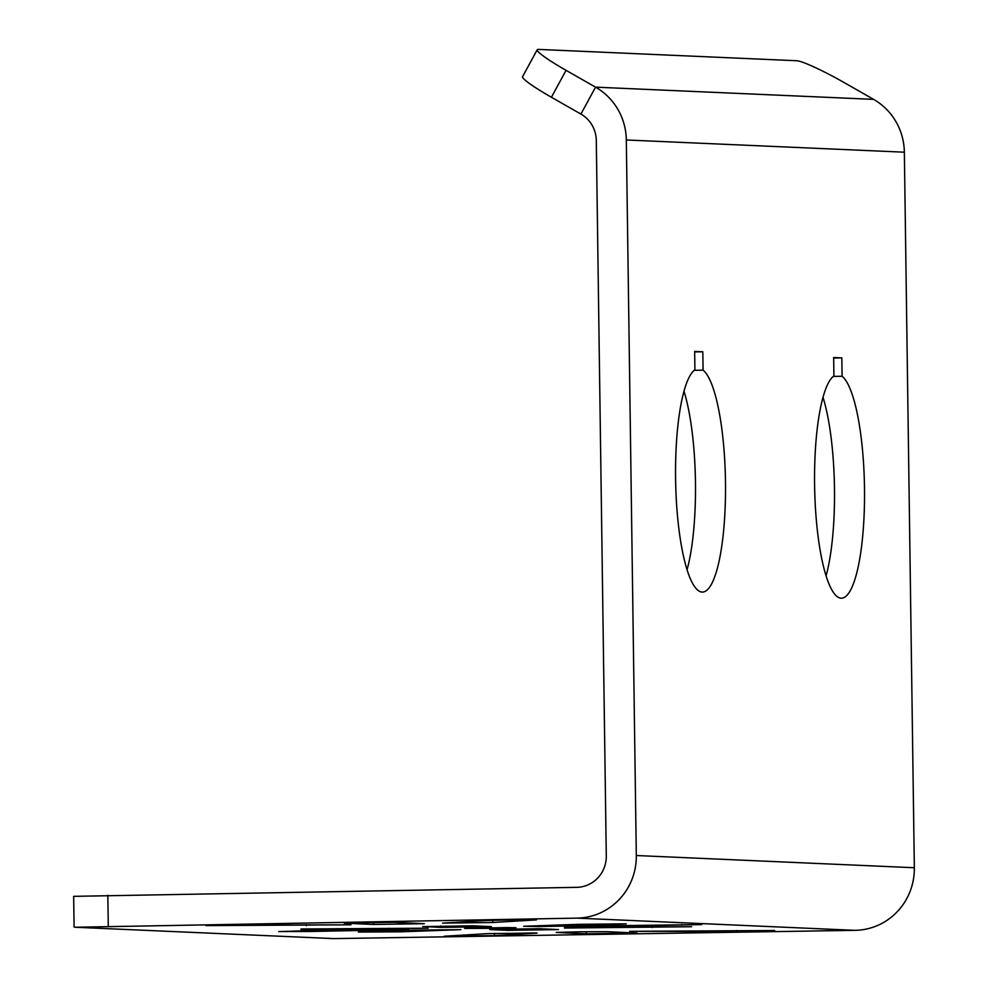 <?xml version="1.0" encoding="UTF-8"?>
<svg xmlns="http://www.w3.org/2000/svg" width="988" height="988" viewBox="0 0 988 988"><rect width="100%" height="100%" fill="white"/><g stroke="black" fill="none" stroke-linecap="round" stroke-linejoin="round"><path stroke-width="1.48" d="M74.088 927.139L73.655 896.351L576.708 887.335A30.801 30.023 92.5 0 0 606.286 856.028L596.295 140.494A30.801 30.023 -87.5 0 0 580.919 114.077L595.554 87.154A61.589 60.046 -87.5 0 1 626.318 139.975L636.309 855.522A61.589 60.046 92.5 0 1 577.128 918.124L75.199 927.25L333.598 938.6L855.163 930.338A61.589 60.046 92.5 0 0 914.345 867.736L904.353 152.189A61.589 60.046 -87.5 0 0 873.59 99.368L844.098 82.535A43.991 4.397 28.5 0 0 796.834 60.75L538.435 49.4A43.991 4.397 28.5 0 0 537.225 49.746A43.991 4.397 28.5 0 0 566.062 70.333L595.554 87.154L873.59 99.368M496.013 928.325L515.958 927.707L506.288 927.584L464.632 928.424L496.013 928.325M603.223 926.497L701.789 924.558L591.775 925.991L571.842 926.608L603.223 926.497L603.211 925.805M489.813 929.572L507.795 930.363L558.479 929.572L539.843 928.72L489.801 929.424M310.183 931.474L278.801 931.585L298.734 930.98L408.748 929.535L310.183 931.474L310.183 930.782M422.753 926.62L472.783 925.781L491.419 926.633L440.747 927.411L422.753 926.472M567.149 926.015L626.194 923.842L578.795 924.323L523.677 926.262L538.312 926.559L567.149 926.015L567.124 924.731M564.481 928.053L691.612 926.719L564.469 927.473M401.795 931.808L358.323 932.055L413.441 930.128L460.84 929.646L401.795 931.808L401.77 930.535M300.994 929.535L428.125 928.201L300.994 928.967M205.887 925.608L350.938 924.817L205.875 925.151M492.814 922.496L442.55 923.101L486.145 920.507L514.439 919.877L536.41 919.902L492.814 922.496L492.777 920.273M344.256 923.175L373.686 924.472L424.371 923.694L394.286 922.335L344.256 923.027M536.966 933.141L494.432 935.636L444.18 936.241L487.776 933.635L536.966 932.956M736.776 931.511L774.703 930.523L629.652 931.326L736.776 931.511L736.752 930.498M586.304 933.808L556.219 932.45L578.993 931.795L606.891 931.672L636.976 933.03L586.304 933.808L586.267 931.696M842.097 376.267L841.838 357.891L833.662 357.533L833.921 375.909A111.829 24.922 89 0 0 814.841 495.247A111.829 24.922 89 0 0 841.455 598.185A111.829 24.922 89 0 0 864.537 495.914A111.829 24.922 89 0 0 842.097 376.267L833.267 376.416M703.086 370.167L702.826 351.79L694.65 351.432L694.91 369.808A111.829 24.922 89 0 0 675.829 489.134A111.829 24.922 89 0 0 702.431 592.084A111.829 24.922 89 0 0 725.525 489.801A111.829 24.922 89 0 0 703.086 370.167L694.243 370.315M687.043 569.78A111.829 24.922 89 0 0 684.005 391.285M826.054 575.881A111.829 24.922 89 0 0 823.029 397.386M580.919 114.077L551.428 97.256A43.991 4.397 -151.5 0 1 522.59 76.669L537.225 49.746M702.826 351.79L694.663 351.926M841.838 357.891L833.674 358.039M577.128 918.124L855.163 930.338M107.84 895.301L108.272 926.089M636.309 855.522L914.345 867.736M626.318 139.975L904.353 152.189M551.428 97.256L566.062 70.333M440.747 927.411L440.722 925.978M388.803 930.14L388.803 929.473M507.795 930.363L507.783 928.918M681.844 925.163L681.844 924.496M388.827 929.041L388.815 928.238M652.302 927.559L652.29 926.756M373.686 924.472L373.662 922.36M306.305 925.67L306.292 924.657M494.432 935.636L494.408 933.401"/></g></svg>
